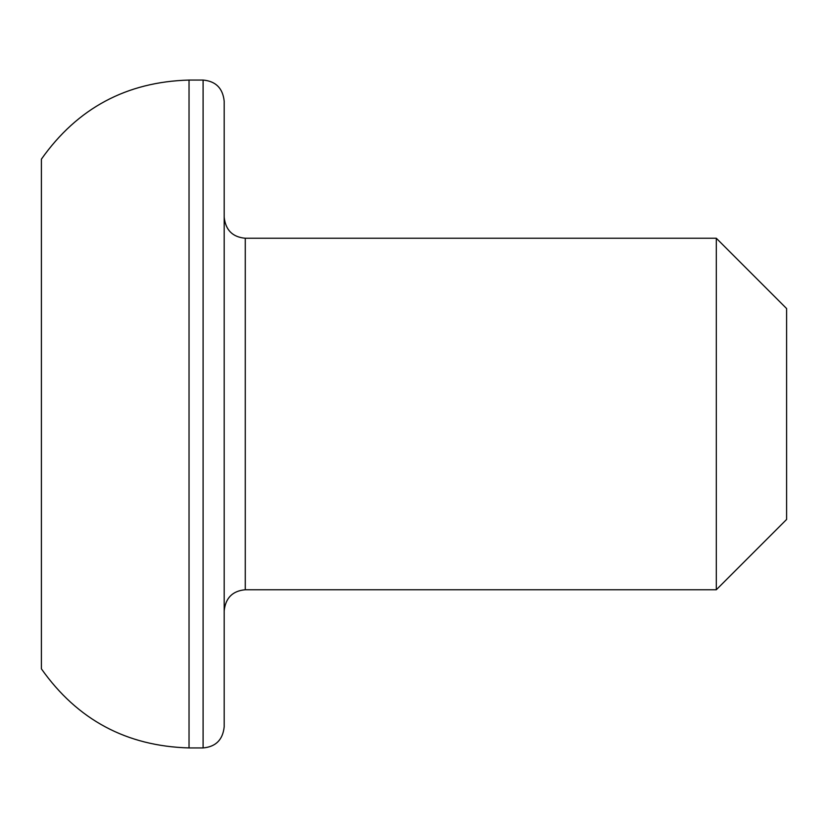<?xml version="1.0" encoding="UTF-8"?>
<svg xmlns="http://www.w3.org/2000/svg" width="828" height="828" viewBox="0 0 828 828"><rect width="100%" height="100%" fill="white"/><g stroke="black" fill="none" stroke-linecap="round" stroke-linejoin="round"><path stroke-width="1.24" d="M716.303 238.247L786.6 308.544L786.6 519.456L716.303 589.753L716.303 238.247L245.274 238.247L245.274 589.753L716.303 589.753M224.181 414L224.181 726.839C222.815 739.766 215.787 746.804 203.098 747.932L203.098 80.068C215.787 81.196 222.815 88.234 224.181 101.161L224.181 414M189.032 747.932L189.032 80.068C126.622 81.806 77.408 108.168 41.4 159.152L41.4 668.848C77.408 719.832 126.622 746.194 189.032 747.932L203.098 747.932M245.274 238.247C232.585 237.108 225.558 230.081 224.181 217.153M189.032 80.068L203.098 80.068M245.274 589.753C232.585 590.892 225.558 597.919 224.181 610.847"/></g></svg>
